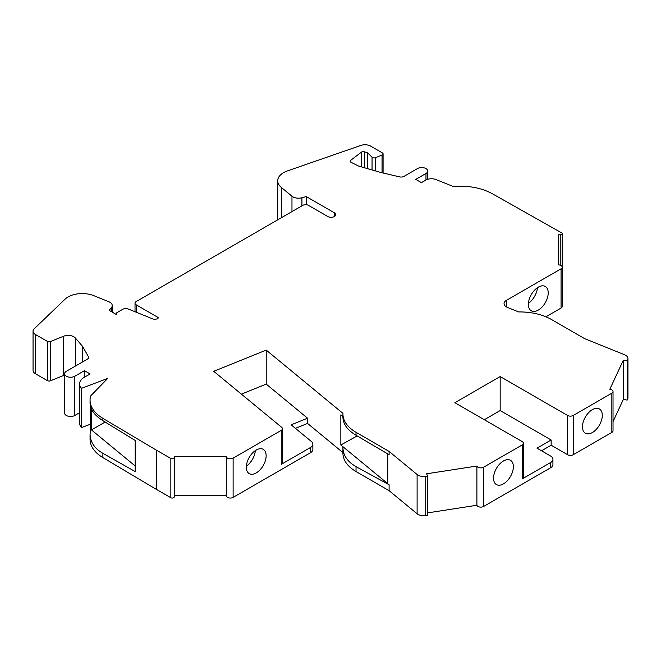 <?xml version="1.0" encoding="UTF-8"?>
<svg xmlns="http://www.w3.org/2000/svg" width="661" height="661" viewBox="0 0 661 661"><rect width="100%" height="100%" fill="white"/><g stroke="black" fill="none" stroke-linecap="round" stroke-linejoin="round"><path stroke-width="0.99" d="M562.23 233.664A1.991 1.148 180 0 1 560.239 234.812L558.223 234.812L558.223 264.871A3.991 2.305 180 0 1 562.23 267.176L562.23 233.664A1.991 1.148 180 0 0 561.652 232.854L492.123 193.615C481.15 187.741 468.244 185.386 453.413 186.542L436.07 179.602A8.006 4.627 180 0 0 425.808 180.123L421.445 182.643L415.777 179.371L425.973 173.488A6.007 3.47 0 0 0 427.733 171.034A6.007 3.47 0 0 0 424.023 167.828A6.007 3.47 0 0 0 417.479 168.58L403.987 176.371A4.007 2.313 180 0 1 399.657 176.884L381.372 172.62L358.485 166.027L350.991 162.259A2.404 1.388 180 0 1 350.165 161.21A2.404 1.388 180 0 1 350.644 160.375L350.644 162.052M545.928 316.784L561.065 308.051A3.991 2.305 180 0 0 562.23 306.415L562.23 267.176A3.991 2.305 180 0 1 561.065 268.804L506.392 300.367A8.006 4.627 180 0 0 504.046 303.639A8.006 4.627 180 0 0 507.458 307.423L518.596 311.918C531.337 311.852 542.284 314.372 551.439 319.486L584.547 338.589L624.529 354.75A8.006 4.627 180 0 1 627.95 358.543A8.006 4.627 180 0 1 627.677 359.741L627.165 360.832L623.298 360.237L609.822 389.271A4.007 2.313 180 0 1 613.02 391.535A4.007 2.313 180 0 1 611.846 393.171L573.236 415.463A4.007 2.313 180 0 1 567.568 415.463L500.17 376.555L454.859 402.714L522.264 441.622A4.007 2.313 180 0 1 523.429 443.258A4.007 2.313 180 0 1 522.264 444.894L483.645 467.187A4.007 2.313 180 0 1 479.663 467.773A4.007 2.313 180 0 1 476.895 466.022L426.601 473.797L427.634 476.036L425.742 476.325A8.006 4.627 180 0 1 417.108 474.515L389.106 451.422L389.106 454.694L356.031 435.26C347.174 429.906 342.811 423.684 342.919 416.612L340.845 414.901L340.845 444.985L342.919 446.696C342.803 454.942 347.174 461.585 356.031 466.625L389.106 484.777L389.106 490.669L356.031 471.549L356.031 466.625M156.517 489.446L156.517 450.207L156.517 489.446L170.844 497.725L170.844 458.478L156.517 450.207M389.106 451.422L356.031 432.311C347.174 427.023 342.803 420.702 342.919 413.348L266.218 350.099L213.734 371.317L281.718 427.378A4.007 2.313 180 0 1 282.445 428.708A4.007 2.313 180 0 1 281.272 430.344L233.118 458.139A3.991 2.305 180 0 1 228.772 458.643A3.991 2.305 180 0 1 226.302 456.511L174.24 456.503L174.24 457.668A1.991 1.148 180 0 1 173.017 458.726A1.991 1.148 180 0 1 170.844 458.478M342.91 452.578L307.572 423.437L307.572 418.206L291.171 424.833L311.422 441.54A8.006 4.627 180 0 1 312.868 444.192A8.006 4.627 180 0 1 310.53 447.464L310.53 452.694L233.118 497.386A3.991 2.305 180 0 1 228.772 497.882A3.991 2.305 180 0 1 226.302 495.75L226.302 456.511A3.991 2.305 180 0 1 226.302 456.503L226.302 495.742A3.991 2.305 180 0 1 226.302 495.742L174.24 495.742L174.24 456.503M342.91 417.24L342.919 413.348M361.327 166.845L361.327 152.195L350.644 160.375M361.327 152.195A2.404 1.388 180 0 1 364.451 151.832L364.451 167.737M277.719 219.832L277.719 180.817A20.028 11.559 0 0 1 287.428 170.91L360.865 145.428A8.006 4.627 180 0 1 370.656 146.122L382.38 152.898A2.404 1.388 180 0 1 383.083 153.881A2.404 1.388 180 0 1 382.058 155.013L375.514 157.665A2.404 1.388 180 0 1 372.052 157.219L367.764 152.939L364.451 151.832M277.719 180.817A20.028 11.559 0 0 0 281.338 187.443L281.338 217.742M157.723 317.247A1.603 0.925 180 0 1 158.194 317.9A1.603 0.925 180 0 1 157.715 318.561L157.723 317.247L136.199 304.82A4.007 2.313 180 0 1 135.026 303.184A4.007 2.313 180 0 1 136.199 301.548L302.788 205.356A4.007 2.313 180 0 1 308.447 205.356L327.823 216.544A4.602 2.661 0 0 0 332.847 217.122A4.602 2.661 0 0 0 335.689 214.66A4.602 2.661 0 0 0 334.334 212.784L306.274 196.581L301.92 197.755A8.006 4.627 180 0 1 291.972 196.218L281.338 187.443M157.715 318.561A4.007 2.313 180 0 1 152.559 318.825L128.085 308.935A4.007 2.313 180 0 0 122.954 309.199L116.741 312.785L116.468 314.586L109.164 310.373L111.494 307.489L111.494 311.719M64.563 375.142A8.006 4.627 0 0 0 63.563 375.489L63.563 336.242L50.451 341.547A2.404 1.388 180 0 1 47.369 341.39L35.397 334.474A8.006 4.627 180 0 1 33.05 331.211A8.006 4.627 180 0 1 34.19 328.823L65.092 299.136A20.028 11.559 180 0 1 93.722 295.641L108.834 301.747A8.006 4.627 180 0 1 112.246 305.539A8.006 4.627 180 0 1 111.494 307.489M63.563 336.242A8.006 4.627 180 0 1 75.329 337.978L75.329 366.12M88.45 358.196L88.45 356.766L82.675 346.504L75.329 337.978M88.45 356.766A4.007 2.313 180 0 1 88.64 357.477A4.007 2.313 180 0 1 87.467 359.113L66.323 371.317A6.007 3.47 180 0 0 64.563 373.771A6.007 3.47 180 0 0 68.273 376.977A6.007 3.47 180 0 0 74.817 376.225L84.451 370.664L84.451 377.208M90.061 400.112A45.336 26.176 0 0 0 102.876 418.347L102.876 420.66C94.523 415.405 90.251 409.523 90.061 403.02L90.061 400.112A45.336 26.176 0 0 1 90.648 395.931L107.735 378.406L81.559 388.313A16.021 9.246 180 0 1 79.576 383.851A16.021 9.246 180 0 1 84.269 377.307L90.111 373.936L84.451 370.664M156.459 450.207L102.876 418.347M342.919 452.587C342.803 459.94 347.174 466.261 356.031 471.549M342.91 453.239L342.919 446.696L387.743 483.654L387.743 453.892M389.106 484.777L387.743 483.654M427.634 476.036L427.634 515.274L425.742 515.572A8.006 4.627 180 0 1 417.108 513.754L389.106 490.669M156.459 489.446L102.876 457.586L102.876 453.33L135.183 471.557L135.183 440.449L102.876 420.66M102.876 453.33C94.523 448.439 90.251 442.027 90.061 434.087L90.061 439.35A45.336 26.176 0 0 0 102.876 457.586M79.576 383.851L79.576 423.09A16.021 9.246 0 0 0 81.559 427.551L90.664 424.114M79.576 412.72L74.817 415.472L74.817 376.225M64.563 373.771L64.563 413.018A6.007 3.47 0 0 0 68.273 416.223A6.007 3.47 0 0 0 74.817 415.472M35.397 334.474L35.397 373.721L47.369 380.629A2.404 1.388 180 0 0 50.451 380.786L63.563 375.489M35.397 373.721A8.006 4.627 180 0 1 33.05 370.449L33.05 331.211M627.95 358.543L627.95 397.782A8.006 4.627 180 0 1 627.677 398.98L627.165 400.079L623.298 399.475L613.02 421.627M613.02 391.535L613.02 430.782A4.007 2.313 180 0 1 611.846 432.41L573.236 454.71A4.007 2.313 180 0 1 567.568 454.71L551.15 445.225L541.524 450.785M550.58 462.551L550.58 467.79A8.006 4.627 0 0 0 552.927 464.518L552.927 459.288A8.006 4.627 180 0 1 550.58 462.551L522.264 478.903L522.264 444.894M550.58 467.79L483.645 506.433A4.007 2.313 180 0 1 479.663 507.012A4.007 2.313 180 0 1 476.895 505.26L427.634 512.878M295.426 428.345L307.572 423.437M310.53 452.694A8.006 4.627 0 0 0 312.868 449.422L312.868 444.192M174.24 457.668L174.24 496.907A1.991 1.148 180 0 1 173.017 497.973A1.991 1.148 180 0 1 170.844 497.725M90.061 434.087L90.664 429.262L91.449 429.906L105.149 422.057M306.274 204.712L306.274 196.581M537.401 287.742A14.021 8.097 -60 0 1 528.428 303.292M627.165 400.079L627.165 360.832M500.17 376.555L500.17 410.564L484.315 419.718M523.429 443.258L523.429 477.267A4.007 2.313 180 0 1 522.264 478.903M551.15 445.225L551.15 439.995L536.988 448.166L550.58 456.016A8.006 4.627 180 0 1 552.927 459.288M551.15 439.995L500.17 410.564M476.895 466.022L476.895 505.26M503.451 483.877A14.021 8.097 -60 0 1 496.444 484.571A14.021 8.097 -60 0 1 496.444 468.385A14.021 8.097 -60 0 1 510.466 460.287A14.021 8.097 -60 0 1 512.614 471.524A14.021 8.097 -60 0 1 503.451 483.877M623.298 360.237L623.298 399.475M340.845 444.985L357.18 435.93M81.559 388.313L81.559 427.551M592.38 432.534A14.021 8.097 -60 0 1 585.373 433.228A14.021 8.097 -60 0 1 585.373 417.041A14.021 8.097 -60 0 1 599.395 408.944A14.021 8.097 -60 0 1 601.543 420.181A14.021 8.097 -60 0 1 592.38 432.534M135.183 465.972L91.449 429.906L91.449 409.027M255.336 450.595A14.021 8.097 -60 0 1 246.355 466.145M282.445 428.708L282.445 462.717A4.007 2.313 180 0 1 281.272 464.353L281.272 430.344M310.53 447.464L281.272 464.353M307.572 418.206L266.218 384.115L241.405 394.138M256.228 472.921A14.021 8.097 -60 0 1 249.222 473.615A14.021 8.097 -60 0 1 249.222 457.429A14.021 8.097 -60 0 1 263.235 449.34A14.021 8.097 -60 0 1 265.383 460.568A14.021 8.097 -60 0 1 256.228 472.921M558.223 234.812L558.223 264.871M538.294 287.18A14.021 8.097 120 0 0 529.139 299.532A14.021 8.097 120 0 0 531.287 310.769A14.021 8.097 120 0 0 538.294 310.075A14.021 8.097 120 0 0 547.457 297.714A14.021 8.097 120 0 0 545.308 286.486A14.021 8.097 120 0 0 538.294 287.18M82.675 361.881L82.675 346.504M367.764 152.939L367.764 168.695M90.664 406.978L90.664 429.27M266.218 350.099L266.218 384.115M425.973 173.488L425.973 180.032M417.108 513.754L417.108 474.515M50.451 380.786L50.451 341.547M47.369 380.629L47.369 341.39M301.92 197.755L301.92 205.86M291.972 211.603L291.972 196.218M136.199 304.82L136.199 312.215M627.677 359.741L627.677 398.98M483.645 467.187L483.645 506.433M334.334 216.544L334.334 212.784M382.058 155.013L382.058 172.777M611.846 432.41L611.846 393.171M573.236 415.463L573.236 454.71M506.392 300.367L506.392 306.911M425.742 515.572L425.742 476.325M561.065 308.051L561.065 268.804M372.052 157.219L372.052 169.935M375.514 170.926L375.514 157.665M233.118 458.139L233.118 497.386M567.568 454.71L567.568 415.463M356.031 432.311L356.031 435.26M560.239 234.812L560.239 265.185M427.733 179.305L427.733 171.034M112.246 312.157L112.246 305.539M135.026 311.744L135.026 303.184M383.083 173.017L383.083 153.881"/></g></svg>
